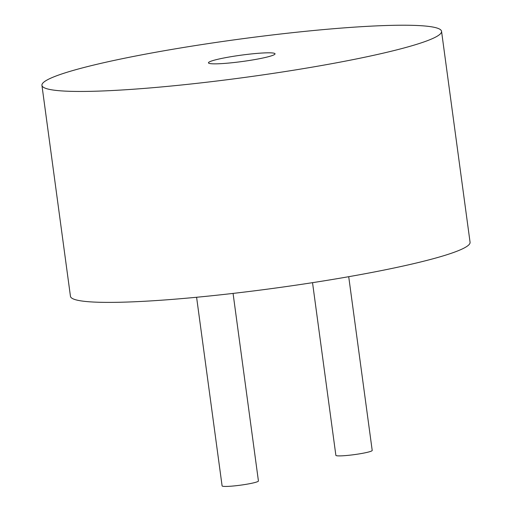 <?xml version="1.0" encoding="UTF-8"?>
<svg xmlns="http://www.w3.org/2000/svg" width="512" height="512" viewBox="0 0 512 512"><rect width="100%" height="100%" fill="white"/><g stroke="black" fill="none" stroke-linecap="round" stroke-linejoin="round"><path stroke-width="0.77" d="M196.595 297.267L222.099 485.888A18.33 1.754 -7.7 0 0 240.499 485.171A18.33 1.754 -7.7 0 0 258.426 480.979L233.069 293.414M312.531 282.669L335.872 455.341A18.33 1.754 -7.7 0 0 343.373 455.75A18.33 1.754 -7.7 0 0 362.4 453.344A18.33 1.754 -7.7 0 0 372.205 450.432L348.717 276.698M261.293 53.082A33.606 3.219 172.3 0 1 275.04 53.83A33.606 3.219 172.3 0 1 242.17 61.523A33.606 3.219 172.3 0 1 208.442 62.835A33.606 3.219 172.3 0 1 226.419 57.504A33.606 3.219 172.3 0 1 261.293 53.082M359.072 26.835A201.626 19.322 172.3 0 1 441.549 31.322A201.626 19.322 172.3 0 1 244.326 77.485A201.626 19.322 172.3 0 1 41.933 85.35A201.626 19.322 172.3 0 1 149.805 53.338A201.626 19.322 172.3 0 1 359.072 26.835M41.933 85.35L70.451 296.288A201.626 19.322 -7.7 0 0 272.851 288.422A201.626 19.322 -7.7 0 0 470.067 242.259L441.549 31.322"/></g></svg>
